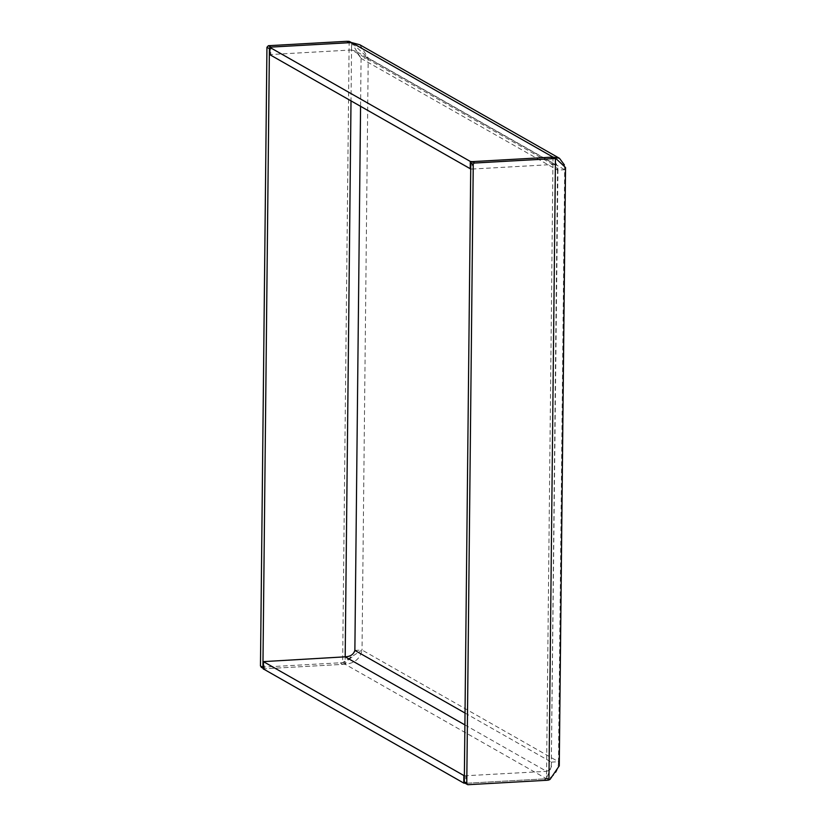 <?xml version="1.0" encoding="UTF-8"?>
<svg xmlns="http://www.w3.org/2000/svg" width="826" height="826" viewBox="0 0 826 826"><rect width="100%" height="100%" fill="white"/><g stroke="black" fill="none" stroke-linecap="round" stroke-linejoin="round"><path stroke-width="0.62" stroke-dasharray="4.13 3.1" d="M263.329 668.399A1.507 1.404 119.6 0 0 264.341 668.781L264.423 661.358M340.333 662.968L342.79 664.372L264.341 668.781L345.113 664.238C354.622 663.34 360.26 658.59 362.025 650L558.479 761.727L564.674 169.722L368.22 58.006L362.025 650L342.645 662.648L261.15 667.212M342.79 664.372A15.116 14.021 119.6 0 0 345.113 664.042L354.065 652.344M552.997 157.095L552.924 164.508L351.546 49.983L270.773 54.526L270.856 47.103A1.507 1.404 119.6 0 0 269.834 47.609M351.618 42.57L351.546 49.983L356.047 51.315L361.076 58.409L351.618 42.766L351.009 101.051M548.949 779.961L546.492 778.567L552.997 157.291L557.973 167.451L557.529 170.125L361.076 58.409L368.22 58.006L351.463 42.58M354.87 650.403L362.025 650M349.161 41.362L342.645 662.648L345.113 664.042L345.185 656.825L345.113 664.238L546.492 778.763C554.36 776.925 558.355 771.247 558.479 761.727L551.334 762.119L557.529 170.125L564.674 169.722L565.531 167.533M464.904 724.908L546.564 771.339C550.095 770.193 551.675 767.117 551.334 762.119L557.973 167.451M464.367 775.82L546.564 771.339L546.492 778.763L465.719 783.296A1.507 1.404 -60.4 0 1 464.986 783.131M546.626 780.291L544.169 778.897A15.116 14.021 -60.4 0 0 546.492 778.567L551.706 765.754M559.264 765.836L558.479 761.727M564.385 164.901L564.674 169.722M472.235 161.628L472.152 169.051L552.924 164.508L555.733 164.88L557.529 170.125M359.785 44.749L368.22 58.006M472.152 169.051L470.727 168.989M269.844 54.692L270.773 54.526M544.169 778.897L465.306 783.306M263.411 668.946L264.341 668.781L261.883 667.377M361.076 58.409L360.57 106.482M352.196 43.303L350.317 41.878M352.919 44.212L351.494 42.694M465.028 713.044L551.334 762.119M547.06 777.968L550.095 779.331M553.554 157.818L556.59 159.181M468.177 784.7L465.719 783.296L465.802 775.882M345.702 663.454L343.822 662.029M555.733 164.88L356.047 51.315M348.799 659.602L352.32 656.815"/><path stroke-width="1.24" d="M269.834 47.609A1.507 1.404 119.6 0 0 269.41 48.672L262.926 667.377A1.507 1.404 119.6 0 0 263.329 668.399M349.161 41.362L351.618 42.766A15.116 14.021 119.6 0 0 349.305 42.704L270.856 47.103L268.388 45.709L346.837 41.3L349.161 41.362L351.463 42.58M354.065 652.344L354.87 650.403L465.028 713.044M261.883 667.377L260.469 665.973L266.943 47.268L268.388 45.709M351.009 101.051L345.185 656.825C350.358 656.608 353.58 654.471 354.87 650.403L360.57 106.482M464.904 724.908L345.185 656.825L263.401 661.626L464.367 775.82M556.59 159.181L555.454 158.685A15.116 14.021 -60.4 0 0 553.141 158.623L474.692 163.032A1.507 1.404 -60.4 0 0 473.246 164.591L466.773 783.296A1.507 1.404 -60.4 0 0 468.177 784.7L546.626 780.291A15.116 14.021 -60.4 0 0 548.949 779.961L550.095 779.331L559.264 765.836L565.531 167.533L556.59 159.181L552.997 157.095L559.47 158.303L564.385 164.901M553.141 158.623L550.684 157.219L472.235 161.628L552.997 157.095L351.618 42.57L359.785 44.749L559.47 158.303M470.727 168.989L269.844 54.692M351.618 42.57L270.856 47.103L269.834 47.371L269.751 54.795M467.454 784.535L464.986 783.131A1.507 1.404 -60.4 0 1 464.305 781.892L470.789 163.197A1.507 1.404 -60.4 0 1 472.235 161.628L470.304 161.431L470.231 168.845M550.684 157.219A15.116 14.021 -60.4 0 1 552.997 157.291M470.304 161.431L269.834 47.371M465.306 783.306L463.799 783.1L263.411 668.946M351.494 42.694L350.317 41.878M548.949 779.961L555.454 158.685M466.773 783.296L464.305 781.892M473.246 164.591L470.789 163.197M474.692 163.032L472.235 161.628M269.916 47.464L269.834 54.888M463.871 775.686L463.799 783.1M263.401 669.143L263.484 661.719M269.41 48.672L266.943 47.268M346.837 41.3L349.305 42.704M262.926 667.377L260.469 665.973M556.197 158.964L553.121 157.353M263.401 661.626L263.318 669.039M263.329 668.451L261.15 667.212"/></g></svg>
